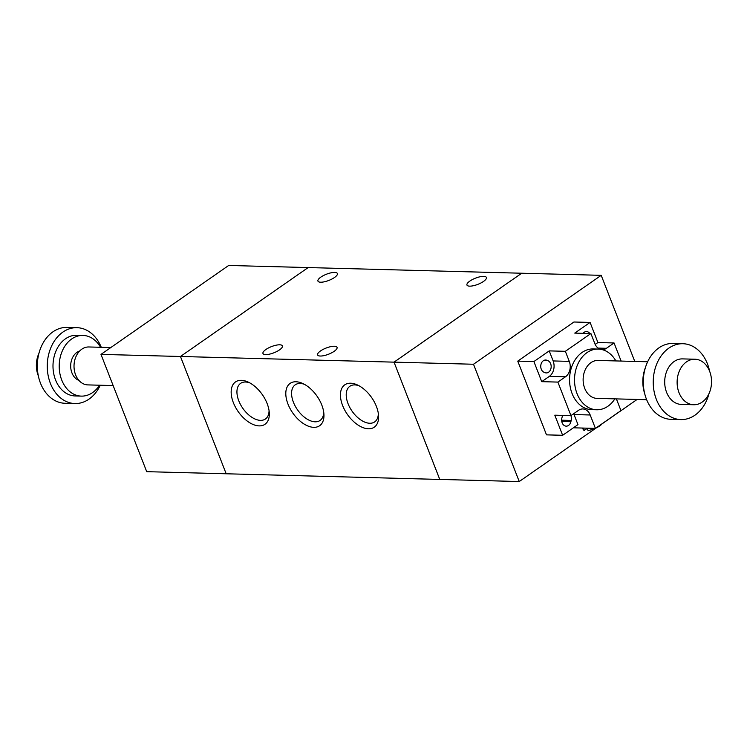 <?xml version="1.0" encoding="UTF-8"?>
<svg xmlns="http://www.w3.org/2000/svg" width="747" height="747" viewBox="0 0 747 747"><rect width="100%" height="100%" fill="white"/><g stroke="black" fill="none" stroke-linecap="round" stroke-linejoin="round"><path stroke-width="1.12" d="M308.156 267.566L180.457 356.487L100.985 354.386L228.675 265.465L601.204 275.335L634.773 361.427M226.182 473.775L439.759 479.434L394.033 362.146L180.457 356.487L226.182 473.775L146.711 471.665L100.985 354.386M596.246 427.91L519.24 481.535L439.768 479.425L394.033 362.136L473.505 364.247L601.204 275.335M394.033 362.146L521.733 273.225L394.033 362.136M637.116 399.449L602.035 423.876M519.24 481.535L473.505 364.247M483.505 281.442A10.43 3.324 158.7 0 1 473.43 285.718A10.43 3.324 158.7 0 1 466.95 285.046A10.43 3.324 158.7 0 1 475.465 278.164A10.43 3.324 158.7 0 1 486.4 277.473A10.43 3.324 158.7 0 1 483.505 281.442M334.497 277.492A10.43 3.324 158.7 0 1 324.422 281.778A10.43 3.324 158.7 0 1 317.942 281.105A10.43 3.324 158.7 0 1 326.458 274.214A10.43 3.324 158.7 0 1 337.392 273.523A10.43 3.324 158.7 0 1 334.497 277.492M279.527 349.876A10.43 3.324 158.7 0 1 269.443 354.162A10.43 3.324 158.7 0 1 262.972 353.49A10.43 3.324 158.7 0 1 271.488 346.599A10.43 3.324 158.7 0 1 282.413 345.908A10.43 3.324 158.7 0 1 279.527 349.876M334.161 351.323A10.43 3.324 158.7 0 1 324.086 355.6A10.43 3.324 158.7 0 1 317.606 354.937A10.43 3.324 158.7 0 1 326.122 348.046A10.43 3.324 158.7 0 1 337.056 347.355A10.43 3.324 158.7 0 1 334.161 351.323M259.134 425.893A25.8 14.763 55.1 0 1 232.009 398.45A25.8 14.763 55.1 0 1 248.125 382.044A25.8 14.763 55.1 0 1 269.256 412.4A25.8 14.763 55.1 0 1 259.134 425.893M249.75 382.866A21.71 12.419 -124.9 0 0 240.599 383.37A21.71 12.419 -124.9 0 0 240.543 404.613A21.71 12.419 -124.9 0 0 260.479 420.365A21.71 12.419 -124.9 0 0 265.409 419.011A21.71 12.419 -124.9 0 0 269.06 410.598M313.768 427.34A25.8 14.763 55.1 0 1 286.643 399.897A25.8 14.763 55.1 0 1 302.759 383.491A25.8 14.763 55.1 0 1 323.899 413.838A25.8 14.763 55.1 0 1 313.768 427.34M304.384 384.313A21.71 12.419 -124.9 0 0 295.233 384.817A21.71 12.419 -124.9 0 0 295.186 406.06A21.71 12.419 -124.9 0 0 315.113 421.812A21.71 12.419 -124.9 0 0 320.043 420.458A21.71 12.419 -124.9 0 0 323.694 412.045M368.402 428.787A25.8 14.763 55.1 0 1 341.276 401.335A25.8 14.763 55.1 0 1 357.393 384.938A25.8 14.763 55.1 0 1 378.533 415.285A25.8 14.763 55.1 0 1 368.402 428.787M359.018 385.76A21.71 12.419 -124.9 0 0 349.867 386.264A21.71 12.419 -124.9 0 0 349.82 407.507A21.71 12.419 -124.9 0 0 369.746 423.26A21.71 12.419 -124.9 0 0 374.677 421.906A21.71 12.419 -124.9 0 0 378.327 413.493M615.873 360.922A30.356 22.942 91.5 0 0 598.272 349.073A30.356 22.942 91.5 0 0 574.536 378.813A30.356 22.942 91.5 0 0 596.666 409.767A30.356 22.942 91.5 0 0 614.874 398.861M596.666 409.767L591.699 409.627A30.356 22.942 -88.5 0 1 569.569 378.682A30.356 22.942 -88.5 0 1 593.305 348.942L598.272 349.073M647.649 361.772L597.973 360.456A18.974 14.342 91.5 0 0 583.136 379.037A18.974 14.342 91.5 0 0 596.965 398.384L646.641 399.701M645.38 367.683A30.356 22.942 91.5 0 0 644.698 393.669M709.594 371.175A37.948 28.675 91.5 0 0 707.446 363.873A37.948 28.675 91.5 0 0 682.917 343.723L672.982 343.461A37.948 28.675 91.5 0 0 643.307 380.634A37.948 28.675 91.5 0 0 670.974 419.319L680.909 419.581A37.948 28.675 91.5 0 0 709.006 393.585M682.917 343.723A37.948 28.675 91.5 0 0 653.242 380.895A37.948 28.675 91.5 0 0 680.909 419.581M694.925 359.223L682.515 358.896A22.765 17.209 91.5 0 0 664.709 381.194A22.765 17.209 91.5 0 0 681.311 404.416L693.72 404.743A22.765 17.209 91.5 0 0 709.65 371.315A22.765 17.209 91.5 0 0 694.925 359.223A22.765 17.209 91.5 0 0 677.127 381.53A22.765 17.209 91.5 0 0 693.72 404.743M546.935 360.287L547.896 360.689A6.256 4.734 -88.5 0 1 551.109 367.655A6.256 4.734 -88.5 0 1 546.272 372.93A6.256 4.734 -88.5 0 1 544.983 372.65L544.021 372.258A6.256 4.734 -88.5 0 1 540.819 365.283A6.256 4.734 -88.5 0 1 545.646 360.017A6.256 4.734 -88.5 0 1 546.935 360.287L544.339 360.222M583.099 333.321A6.256 4.734 -88.5 0 1 586.507 331.565A6.256 4.734 -88.5 0 1 589.813 333.498M570.876 415.603A6.256 4.734 -88.5 0 1 571.194 420.449L570.885 421.728A6.256 4.734 -88.5 0 1 566.217 426.154A6.256 4.734 -88.5 0 1 561.875 418.059L562.192 416.779A6.256 4.734 -88.5 0 1 562.678 415.388M541.734 381.661L549.4 376.329A11.382 8.6 91.5 0 0 553.135 360.941L549.222 350.885L565.358 351.314L569.279 361.371A11.382 8.6 -88.5 0 1 565.535 376.759L557.878 382.09L541.734 381.661L533.9 361.557L549.222 350.885M600.037 349.213A11.382 8.6 -88.5 0 1 594.817 343.583L590.905 333.535L574.76 333.106L590.083 322.433L597.917 342.537L614.062 342.966L606.405 348.307A11.382 8.6 -88.5 0 1 602.203 349.633M595.191 344.442L597.917 342.537M590.186 414.987L574.041 414.557L577.963 424.613L562.64 435.286L554.797 415.173L570.941 415.603L578.608 410.271A11.382 8.6 -88.5 0 1 582.828 408.945A11.382 8.6 -88.5 0 1 590.186 414.987L595.415 428.395L620.953 410.607L616.387 398.898M574.041 414.557A11.382 8.6 91.5 0 0 573.677 413.707M565.358 351.314L590.905 333.535M533.9 361.557L517.755 361.128L573.939 322.004L590.083 322.433M517.755 361.128L546.496 434.857L562.64 435.286M570.941 415.603L557.878 382.09M583.398 428.078L584.294 430.384L587.198 428.367M582.623 428.05L583.192 429.516A10.43 3.324 -21.3 0 0 584.294 430.384M587.123 428.171L588.02 430.487A10.43 3.324 -21.3 0 0 595.191 428.386M595.826 428.106A10.43 3.324 -21.3 0 0 602.185 423.68M614.062 342.966L621.121 361.062M573.379 427.807L595.415 428.395M113.142 385.573L87.857 384.901A18.974 14.342 -88.5 0 1 75.587 374.826A18.974 14.342 -88.5 0 1 88.856 346.972L110.799 347.551M78.911 380.391A15.173 11.476 -88.5 0 1 71.936 372.884A15.173 11.476 -88.5 0 1 79.686 351.006M99.547 385.209A30.356 22.942 -88.5 0 1 81.348 396.115A30.356 22.942 -88.5 0 1 61.721 379.999A30.356 22.942 -88.5 0 1 82.954 335.431A30.356 22.942 -88.5 0 1 100.556 347.28M81.348 396.115L75.139 395.957A30.356 22.942 -88.5 0 1 55.511 379.84A30.356 22.942 -88.5 0 1 76.745 335.263L82.954 335.431M100.266 385.228A37.948 28.675 -88.5 0 1 74.933 403.539A37.948 28.675 -88.5 0 1 50.404 383.398A37.948 28.675 -88.5 0 1 76.941 327.681A37.948 28.675 -88.5 0 1 101.275 347.299M74.933 403.539L64.998 403.277A37.948 28.675 -88.5 0 1 40.469 383.127A37.948 28.675 -88.5 0 1 67.006 327.419L76.941 327.681M38.321 375.825A22.765 17.209 -88.5 0 1 38.265 375.685A22.765 17.209 -88.5 0 1 38.909 353.415M547.896 360.689L543.592 360.568M570.885 421.728L561.791 421.485M571.194 420.449L561.651 420.197M565.535 376.759L549.4 376.329M569.279 361.371L553.135 360.941M606.405 348.307L598.039 348.083"/></g></svg>
